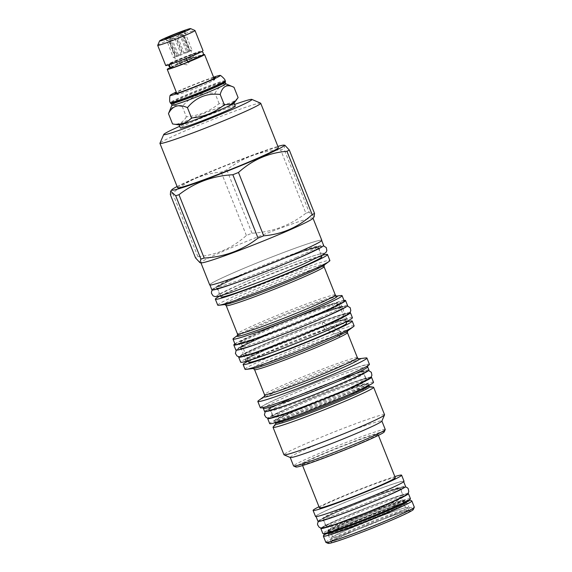 <?xml version="1.0" encoding="UTF-8"?>
<svg xmlns="http://www.w3.org/2000/svg" width="572" height="572" viewBox="0 0 572 572"><rect width="100%" height="100%" fill="white"/><g stroke="black" fill="none" stroke-linecap="round" stroke-linejoin="round"><path stroke-width="0.43" stroke-dasharray="2.86 2.15" d="M170.27 67.231A1.909 1.687 -117 0 0 172.015 66.481A16.481 0.808 158.3 0 1 176.87 64.236A16.481 0.808 158.3 0 1 192.163 58.087A16.481 0.808 158.3 0 1 200.958 55.312A16.481 0.808 158.3 0 1 201.015 55.348A16.481 0.808 158.3 0 1 194.53 58.644A16.481 0.808 158.3 0 1 187.595 61.547M199.685 52.002A16.481 0.808 158.3 0 1 193.2 55.298A16.481 0.808 -21.7 0 1 177.456 61.612A16.481 0.808 -21.7 0 1 169.062 64.193A16.481 0.808 -21.7 0 1 175.54 60.897A16.481 0.808 158.3 0 1 191.284 54.583A16.481 0.808 158.3 0 1 199.685 52.002L199.885 52.51A16.481 0.808 158.3 0 0 191.484 55.091A16.481 0.808 158.3 0 0 175.74 61.404A16.481 0.808 158.3 0 0 170.885 63.649A1.909 1.687 -117 0 0 168.797 64.858M199.885 52.51A16.481 0.808 158.3 0 1 199.871 52.574A16.481 0.808 158.3 0 1 193.4 55.806A16.481 0.808 158.3 0 1 186.465 58.716M170.885 63.649L172.015 66.481M201.015 55.348L201.215 55.856A16.481 0.808 158.3 0 0 192.814 58.43A16.481 0.808 158.3 0 0 177.07 64.743A16.481 0.808 -21.7 0 0 170.592 68.039M201.215 55.856A16.481 0.808 158.3 0 1 200.665 56.321M170.385 67.517A20.077 0.98 158.3 0 1 175.139 65.351A20.077 0.98 158.3 0 1 203.017 54.733M185.135 90.469A20.077 0.98 158.3 0 1 204.326 82.776A20.077 0.98 158.3 0 1 214.557 79.637A20.077 0.98 158.3 0 1 214.55 79.694A20.077 0.98 158.3 0 1 206.656 83.655A20.077 0.98 158.3 0 1 187.881 91.198A20.077 0.98 158.3 0 1 177.284 94.523A20.077 0.98 158.3 0 1 177.241 94.487A20.077 0.98 158.3 0 1 185.135 90.469M213.756 77.628A21.829 1.065 -21.7 0 0 183.555 89.146A21.829 1.065 -21.7 0 0 176.441 92.478M213.585 77.199A27.027 1.323 -21.7 0 0 180.773 90.033A27.027 1.323 -21.7 0 0 176.269 92.049M225.475 81.396A29.572 1.444 -21.7 0 0 210.403 86.022A29.572 1.444 -21.7 0 0 182.146 97.347A29.572 1.444 -21.7 0 0 170.513 103.267M171.35 103.654A28.972 1.416 158.3 0 1 171.293 103.603A28.972 1.416 158.3 0 1 182.69 97.805A28.972 1.416 -21.7 0 1 210.374 86.701A28.972 1.416 -21.7 0 1 225.139 82.175L225.139 82.175A28.972 1.416 -21.7 0 1 225.132 82.254M225.783 83.791A28.972 1.416 -21.7 0 0 225.725 83.741A28.972 1.416 -21.7 0 0 210.424 88.546A28.972 1.416 -21.7 0 0 183.333 99.428A28.972 1.416 158.3 0 0 171.943 105.141L171.929 105.191M234.005 87.309C225.332 83.398 219.005 85.4 215.036 93.315C201.759 91.799 190.833 96.189 182.261 106.492L174.417 105.327L169.505 110.796M238.109 97.605C233.126 102.981 226.798 104.983 219.133 103.611C209.552 111.383 198.627 115.773 186.358 116.788L182.261 106.492M219.133 103.611L215.036 93.315M234.005 103.117A29.572 1.444 -21.7 0 0 234.055 102.967A29.572 1.444 -21.7 0 0 218.983 107.593A29.572 1.444 -21.7 0 0 190.733 118.919A29.572 1.444 158.3 0 0 179.1 124.839A29.572 1.444 158.3 0 0 179.243 124.91M186.358 116.788C183.104 122.551 178.507 124.939 172.565 123.952M235.306 106.106A29.572 1.444 -21.7 0 0 220.234 110.732A29.572 1.444 -21.7 0 0 191.977 122.058A29.572 1.444 -21.7 0 0 180.352 127.978M234.634 104.419A47.476 2.317 -21.7 0 0 179.679 126.29M260.618 103.167A54.24 2.653 -21.7 0 0 251.508 105.334A54.24 2.653 -21.7 0 0 195.788 126.362A54.24 2.653 -21.7 0 0 159.945 143.229M177.585 187.738A54.24 2.653 -21.7 0 1 212.269 171.207A54.24 2.653 -21.7 0 1 269.162 149.692A54.24 2.653 158.3 0 1 278.378 147.626M177.098 186.515A60.568 2.96 -21.7 0 1 273.967 147.597A60.568 2.96 158.3 0 1 277.892 146.403M284.899 145.267L283.934 148.863A69.191 3.382 158.3 0 0 282.353 149.356A69.191 3.382 -21.7 0 0 280.666 149.893C260.503 150.994 242.542 157.65 226.798 169.863A69.191 3.382 -21.7 0 0 221.164 172.129C202.795 173.638 186.636 180.695 172.687 193.307A69.191 3.382 -21.7 0 0 170.313 194.537M314.157 216.767L309.145 212.212L283.934 148.863M309.145 212.212A69.191 3.382 158.3 0 0 307.564 212.705A69.191 3.382 -21.7 0 0 305.877 213.242L280.666 149.893M313.013 218.211L312.97 218.096A60.325 2.946 158.3 0 0 302.717 220.392A60.325 2.946 -21.7 0 0 239.439 244.323A60.325 2.946 -21.7 0 0 200.872 262.705A60.325 2.946 -21.7 0 0 201.165 262.855M305.877 213.242C290.133 225.454 272.179 232.11 252.009 233.212A69.191 3.382 -21.7 0 0 246.375 235.478C232.425 248.091 216.266 255.148 197.898 256.656A69.191 3.382 -21.7 0 0 195.524 257.886M252.009 233.212L226.798 169.863M321.793 240.276A60.325 2.946 -21.7 0 0 311.547 242.578A60.325 2.946 -21.7 0 0 248.269 266.502A60.325 2.946 -21.7 0 0 209.695 284.885M297.969 252.374A60.131 2.939 158.3 0 1 240.519 275.411A60.131 2.939 158.3 0 1 209.874 284.813A60.131 2.939 158.3 0 1 233.519 272.787A60.131 2.939 158.3 0 1 290.969 249.749A60.131 2.939 158.3 0 1 321.614 240.347A60.131 2.939 158.3 0 1 297.969 252.374M211.89 289.875A60.131 2.939 158.3 0 1 235.535 277.849A60.131 2.939 -21.7 0 1 292.986 254.812A60.131 2.939 -21.7 0 1 323.63 245.409M296.425 257.429A54.24 2.653 -21.7 0 0 317.753 246.575A54.24 2.653 -21.7 0 0 308.537 248.641A54.24 2.653 -21.7 0 0 238.295 275.833A54.24 2.653 -21.7 0 0 216.96 286.686A54.24 2.653 -21.7 0 0 226.176 284.62A54.24 2.653 -21.7 0 0 296.425 257.429M321.822 256.807A54.24 2.653 158.3 0 0 312.612 258.873A54.24 2.653 -21.7 0 0 255.713 280.387A54.24 2.653 -21.7 0 0 221.035 296.918M220.356 295.817A60.353 2.946 -21.7 0 1 266.152 275.797A60.353 2.946 -21.7 0 1 317.253 256.849A60.353 2.946 158.3 0 1 321.557 255.541M217.732 305.148A60.353 2.946 -21.7 0 1 256.32 286.758A60.353 2.946 -21.7 0 1 319.626 262.82A60.353 2.946 158.3 0 1 329.88 260.517M233.719 338.231A58.716 2.867 -21.7 0 1 275.361 319.197A58.716 2.867 -21.7 0 1 332.125 297.898A58.716 2.867 158.3 0 1 340.991 295.538M344.237 301.029A58.716 2.867 -21.7 0 0 334.262 303.267A58.716 2.867 -21.7 0 0 272.672 326.555A58.716 2.867 -21.7 0 0 235.135 344.451M344.001 300.443A60.131 2.939 -21.7 0 0 257.464 332.947A60.131 2.939 158.3 0 0 234.899 343.858M347.569 305.57A60.131 2.939 -21.7 0 0 316.931 314.972A60.131 2.939 -21.7 0 0 259.481 338.009A60.131 2.939 158.3 0 0 235.828 350.035M260.038 332.132A55.334 2.703 158.3 0 1 331.696 304.39A55.334 2.703 158.3 0 1 319.333 313.349A55.334 2.703 158.3 0 1 247.676 341.091A55.334 2.703 158.3 0 1 260.038 332.132M329.665 305.276A52.66 2.574 158.3 0 1 338.61 303.267A52.66 2.574 158.3 0 1 304.94 319.319A52.66 2.574 158.3 0 1 249.707 340.204A52.66 2.574 -21.7 0 1 240.762 342.206A52.66 2.574 -21.7 0 1 274.431 326.162A52.66 2.574 -21.7 0 1 329.665 305.276M248.741 362.262A52.66 2.574 -21.7 0 1 282.411 346.217A52.66 2.574 -21.7 0 1 337.644 325.332A52.66 2.574 158.3 0 1 346.589 323.323M248.269 361.082A58.716 2.867 -21.7 0 1 342.242 323.323A58.716 2.867 158.3 0 1 346.124 322.143M245.009 369.262A58.716 2.867 -21.7 0 1 282.554 351.372A58.716 2.867 -21.7 0 1 344.137 328.085A58.716 2.867 158.3 0 1 354.111 325.84M340.261 331.488L338.102 332.697L337.652 334.956L339.711 336.515L340.49 331.939A51.437 2.51 -21.7 0 1 347.44 331.088L347.619 330.952M322.994 322.365C320.82 321.986 324.324 330.502 325.675 329.093C327.584 329.472 324.267 320.892 322.994 322.365L340.655 331.453M339.711 336.515L325.675 329.093M365.823 357.929A58.716 2.867 158.3 0 0 356.957 360.288A58.716 2.867 -21.7 0 0 300.193 381.588A58.716 2.867 -21.7 0 0 258.544 400.614M369.426 364.328A58.716 2.867 -21.7 0 0 359.452 366.566A58.716 2.867 -21.7 0 0 297.869 389.854A58.716 2.867 -21.7 0 0 260.324 407.75M358.251 367.095A57.129 2.788 158.3 0 1 367.968 364.993A57.129 2.788 158.3 0 1 330.709 382.618A57.129 2.788 158.3 0 1 271.5 404.983A57.129 2.788 -21.7 0 1 261.84 407.228A57.129 2.788 -21.7 0 1 297.612 390.047A57.129 2.788 -21.7 0 1 358.251 367.095M263.349 408.415L263.334 408.379A56.149 2.746 -21.7 0 1 299.235 391.269A56.149 2.746 -21.7 0 1 358.136 368.997A56.149 2.746 158.3 0 1 367.674 366.859A56.149 2.746 158.3 0 1 367.682 366.938M368.94 370.041A56.149 2.746 158.3 0 0 359.402 372.179A56.149 2.746 -21.7 0 0 300.5 394.451A56.149 2.746 -21.7 0 0 264.6 411.561M346.775 390.419A49.986 2.438 -21.7 0 0 366.438 380.423A49.986 2.438 -21.7 0 0 357.943 382.325A49.986 2.438 -21.7 0 0 293.207 407.386A49.986 2.438 -21.7 0 0 273.552 417.381A49.986 2.438 -21.7 0 0 282.046 415.479A49.986 2.438 -21.7 0 0 346.775 390.419M371.085 377.077A55.877 2.731 -21.7 0 0 289.647 407.371A55.877 2.731 158.3 0 0 267.875 418.146M373.523 382.289A55.877 2.731 -21.7 0 0 345.045 391.026A55.877 2.731 -21.7 0 0 291.663 412.433A55.877 2.731 158.3 0 0 269.691 423.609M347.99 393.457A49.986 2.438 -21.7 0 0 367.646 383.462A49.986 2.438 -21.7 0 0 359.152 385.364A49.986 2.438 -21.7 0 0 294.416 410.424A49.986 2.438 -21.7 0 0 274.76 420.42A49.986 2.438 -21.7 0 0 283.254 418.518A49.986 2.438 -21.7 0 0 347.99 393.457M273.137 427.034A54.133 2.646 -21.7 0 1 309.695 409.974A54.133 2.646 -21.7 0 1 364.435 389.353A54.133 2.646 158.3 0 1 373.366 387.151M384.556 414.736A54.133 2.646 158.3 0 0 375.361 416.802A54.133 2.646 -21.7 0 0 318.583 438.274A54.133 2.646 -21.7 0 0 283.969 454.769M290.226 457.507L290.204 457.45A49.328 2.41 -21.7 0 1 321.743 442.421A49.328 2.41 -21.7 0 1 373.487 422.851A49.328 2.41 158.3 0 1 381.867 420.971A49.328 2.41 158.3 0 1 381.853 421.099M385.249 429.479A49.328 2.41 -21.7 0 0 376.869 431.359A49.328 2.41 -21.7 0 0 325.132 450.922A49.328 2.41 -21.7 0 0 293.586 465.958M384.262 431.874A47.583 2.324 -21.7 0 0 376.19 433.562A47.583 2.324 -21.7 0 0 325.253 452.86A47.583 2.324 -21.7 0 0 295.953 467.017M361.94 442.413A40.819 1.995 -21.7 0 0 377.992 434.248A40.819 1.995 -21.7 0 0 357.185 440.626A40.819 1.995 -21.7 0 0 318.196 456.263A40.819 1.995 -21.7 0 0 302.145 464.428A40.819 1.995 -21.7 0 0 322.944 458.05A40.819 1.995 -21.7 0 0 361.94 442.413M395.281 477.692A40.819 1.995 -21.7 0 0 374.481 484.076A40.819 1.995 -21.7 0 0 335.485 499.713A40.819 1.995 158.3 0 0 319.433 507.879M318.99 506.763A47.64 2.324 158.3 0 1 331.832 500.872A47.64 2.324 158.3 0 1 394.837 476.583M315.515 516.48A47.64 2.324 158.3 0 1 334.248 506.949A47.64 2.324 158.3 0 1 379.758 488.695A47.64 2.324 158.3 0 1 404.032 481.252M385.035 490.862A47.147 2.302 158.3 0 1 339.997 508.923A47.147 2.302 158.3 0 1 315.966 516.294A47.147 2.302 158.3 0 1 334.513 506.863A47.147 2.302 158.3 0 1 379.551 488.803A47.147 2.302 158.3 0 1 403.575 481.431A47.147 2.302 158.3 0 1 385.035 490.862M317.982 521.357A47.147 2.302 158.3 0 1 336.522 511.926A47.147 2.302 -21.7 0 1 381.567 493.865A47.147 2.302 -21.7 0 1 405.591 486.493M383.49 495.917A41.255 2.016 -21.7 0 0 399.714 487.659A41.255 2.016 -21.7 0 0 378.693 494.108A41.255 2.016 -21.7 0 0 339.282 509.917A41.255 2.016 -21.7 0 0 323.058 518.168A41.255 2.016 -21.7 0 0 344.079 511.718A41.255 2.016 -21.7 0 0 383.49 495.917M387.115 505.026A41.255 2.016 -21.7 0 0 403.339 496.775A41.255 2.016 -21.7 0 0 382.318 503.224A41.255 2.016 -21.7 0 0 342.907 519.033A41.255 2.016 -21.7 0 0 326.683 527.284A41.255 2.016 -21.7 0 0 347.704 520.835A41.255 2.016 -21.7 0 0 387.115 505.026M407.95 493.457A47.147 2.302 -21.7 0 0 339.346 519.019A47.147 2.302 158.3 0 0 321.049 528.035M410.431 498.648A47.147 2.302 -21.7 0 0 386.407 506.02A47.147 2.302 -21.7 0 0 341.362 524.081A47.147 2.302 158.3 0 0 322.822 533.512M388.331 508.065A41.255 2.016 -21.7 0 0 404.554 499.814A41.255 2.016 -21.7 0 0 383.526 506.263A41.255 2.016 -21.7 0 0 344.115 522.072A41.255 2.016 -21.7 0 0 327.892 530.323A41.255 2.016 -21.7 0 0 348.913 523.873A41.255 2.016 -21.7 0 0 388.331 508.065M389.618 511.311A41.255 2.016 -21.7 0 0 405.841 503.06A41.255 2.016 -21.7 0 0 384.82 509.509A41.255 2.016 -21.7 0 0 345.409 525.311A41.255 2.016 -21.7 0 0 329.186 533.562A41.255 2.016 -21.7 0 0 350.207 527.112A41.255 2.016 -21.7 0 0 389.618 511.311M347.175 529.765A41.255 2.016 -21.7 0 0 330.952 538.016A41.255 2.016 -21.7 0 0 351.98 531.567A41.255 2.016 -21.7 0 0 391.391 515.765A41.255 2.016 -21.7 0 0 407.614 507.507A41.255 2.016 -21.7 0 0 386.593 513.956A41.255 2.016 -21.7 0 0 347.175 529.765M392.399 518.296A41.255 2.016 -21.7 0 0 408.623 510.045A41.255 2.016 -21.7 0 0 387.601 516.495A41.255 2.016 -21.7 0 0 348.184 532.296A41.255 2.016 -21.7 0 0 331.96 540.547A41.255 2.016 -21.7 0 0 352.988 534.098A41.255 2.016 -21.7 0 0 392.399 518.296M197.898 256.656L172.687 193.307M246.375 235.478L221.164 172.129M165.716 65.523A20.077 0.98 158.3 0 1 173.609 61.504A20.077 0.98 158.3 0 1 192.793 53.811A20.077 0.98 158.3 0 1 203.031 50.672M157.7 45.317A20.077 0.98 158.3 0 1 165.587 41.348A20.077 0.98 158.3 0 1 184.363 33.812A20.077 0.98 158.3 0 1 194.966 30.48M181.038 34.427L183.448 35.693A8.787 0.429 -21.7 0 0 184.213 35.292L184.963 32.389L183.612 35.164A8.787 0.429 -21.7 0 0 182.568 35.493L179.558 34.098L176.634 37.695A8.787 0.429 -21.7 0 0 174.817 38.424L170.234 37.852L169.476 40.755A8.787 0.429 158.3 0 0 168.719 41.155L166.302 39.89L169.312 41.284A8.787 0.429 158.3 0 0 170.356 40.955L171.707 38.181L176.298 38.753A8.787 0.429 158.3 0 0 178.106 38.024L181.038 34.427L188.081 52.131L189.661 51.308L183.448 35.693M188.081 52.131L184.32 53.646A8.787 0.429 -21.7 0 0 187.387 52.352A8.787 0.429 -21.7 0 0 189.661 51.308M193.322 56.921L187.051 64.829L177.055 63.392A8.787 0.429 158.3 0 0 189.883 58.63A8.787 0.429 -21.7 0 0 193.322 56.921A8.787 0.429 -21.7 0 0 193.343 56.878A8.787 0.429 -21.7 0 0 188.86 58.251A8.787 0.429 -21.7 0 0 180.473 61.612A8.787 0.429 158.3 0 0 177.013 63.37L174.517 57.093A8.787 0.429 -21.7 0 0 175.525 56.907L169.312 41.284M174.817 38.424L181.038 54.04A8.787 0.429 -21.7 0 0 177.971 55.334A8.787 0.429 -21.7 0 0 175.697 56.378L169.476 40.755M182.568 35.493L188.781 51.115A8.787 0.429 -21.7 0 0 182.847 53.318L176.634 37.695M184.213 35.292L190.426 50.915A8.787 0.429 -21.7 0 0 190.841 50.593A8.787 0.429 -21.7 0 0 189.832 50.779L183.612 35.164M184.32 53.646L178.106 38.024M170.356 40.955L176.576 56.571A8.787 0.429 -21.7 0 0 182.511 54.369L176.298 38.753M168.719 41.155L174.932 56.771A8.787 0.429 -21.7 0 0 174.517 57.093M181.038 54.04L175.697 56.378M170.234 37.852L177.277 55.556M164.972 38.853L166.645 40.176L173.352 57.593L175.525 56.907M171.707 38.181L178.75 55.884L182.511 54.369M176.576 56.571L178.75 55.884M174.932 56.771L173.352 57.593M179.558 34.098L186.608 51.802L182.847 53.318M188.781 51.115L186.608 51.802M184.963 32.389L192.006 50.093L189.832 50.779M190.426 50.915L192.006 50.093M328.192 543.4A45.86 2.238 158.3 0 1 346.139 534.141A45.86 2.238 -21.7 0 1 390.883 516.237A45.86 2.238 -21.7 0 1 413.32 509.523M325.833 542.342A47.612 2.324 158.3 0 1 344.558 532.818A47.612 2.324 -21.7 0 1 390.047 514.578A47.612 2.324 -21.7 0 1 414.307 507.135M323.387 536.035A47.612 2.324 158.3 0 1 342.099 526.64A47.612 2.324 -21.7 0 1 386.615 508.758A47.612 2.324 -21.7 0 1 411.754 500.872M409.059 499.856A45.86 2.238 -21.7 0 0 342.392 524.724A45.86 2.238 158.3 0 0 324.646 533.447M405.348 501.873A41.413 2.023 -21.7 0 0 405.448 501.63A41.413 2.023 -21.7 0 0 384.341 508.1A41.413 2.023 -21.7 0 0 344.773 523.973A41.413 2.023 -21.7 0 0 328.485 532.253A41.413 2.023 -21.7 0 0 328.728 532.368M345.195 525.032A41.413 2.023 -21.7 0 0 328.921 533.211A41.413 2.023 -21.7 0 0 328.907 533.318A41.413 2.023 -21.7 0 0 350.014 526.841A41.413 2.023 -21.7 0 0 389.582 510.975A41.413 2.023 -21.7 0 0 405.87 502.695A41.413 2.023 -21.7 0 0 405.791 502.616A41.413 2.023 -21.7 0 0 383.919 509.48A41.413 2.023 -21.7 0 0 345.195 525.032M405.791 502.616L407.278 503.253A42.564 2.081 158.3 0 0 384.799 510.31A42.564 2.081 158.3 0 0 345.009 526.29A42.564 2.081 -21.7 0 0 328.278 534.691A42.564 2.081 -21.7 0 0 328.271 534.806A42.564 2.081 -21.7 0 0 349.957 528.149A42.564 2.081 -21.7 0 0 390.619 511.847A42.564 2.081 158.3 0 0 407.357 503.331L410.26 510.624A42.564 2.081 158.3 0 1 393.522 519.14A42.564 2.081 158.3 0 1 352.86 535.442A42.564 2.081 158.3 0 1 331.167 542.099A42.564 2.081 158.3 0 1 347.905 533.583A42.564 2.081 158.3 0 1 388.574 517.281A42.564 2.081 158.3 0 1 410.26 510.624M349.985 312.498A60.131 2.939 -21.7 0 0 262.298 345.095A60.131 2.939 158.3 0 0 238.831 356.728M352.409 317.725A60.131 2.939 -21.7 0 0 321.764 327.127A60.131 2.939 -21.7 0 0 264.314 350.164A60.131 2.939 158.3 0 0 240.662 362.19M225.232 80.788A29.572 1.444 -21.7 0 0 210.16 85.414A29.572 1.444 -21.7 0 0 181.903 96.74A29.572 1.444 -21.7 0 0 170.27 102.66M297.411 258.251A55.334 2.703 -21.7 0 0 309.767 249.292A55.334 2.703 -21.7 0 0 238.109 277.034A55.334 2.703 158.3 0 0 225.747 285.993A55.334 2.703 158.3 0 0 297.411 258.251M324.231 265.015L324.038 265.165A54.111 2.646 -21.7 0 0 315.508 266.445A54.111 2.646 -21.7 0 0 254.433 289.711A54.111 2.646 -21.7 0 0 225.168 304.504L224.918 304.54M324.052 266.681A52.66 2.574 -21.7 0 0 315.1 268.683A52.66 2.574 -21.7 0 0 259.867 289.568A52.66 2.574 -21.7 0 0 226.197 305.62M335.321 294.995A52.66 2.574 -21.7 0 0 326.376 297.004A52.66 2.574 -21.7 0 0 271.135 317.889A52.66 2.574 -21.7 0 0 237.466 333.934M336.615 296.082A54.111 2.646 -21.7 0 0 336.35 296.11A54.111 2.646 -21.7 0 0 328.178 298.284A54.111 2.646 -21.7 0 0 275.861 317.91A54.111 2.646 -21.7 0 0 237.48 335.449A54.111 2.646 -21.7 0 0 237.266 335.614M321.35 318.411A55.334 2.703 -21.7 0 0 333.712 309.452A55.334 2.703 -21.7 0 0 262.048 337.194A55.334 2.703 158.3 0 0 249.692 346.153A55.334 2.703 158.3 0 0 321.35 318.411M320.363 317.589A54.24 2.653 -21.7 0 0 341.691 306.735A54.24 2.653 -21.7 0 0 314.049 315.215A54.24 2.653 -21.7 0 0 262.233 335.993A54.24 2.653 158.3 0 0 240.905 346.846A54.24 2.653 158.3 0 0 268.54 338.367A54.24 2.653 158.3 0 0 320.363 317.589M319.155 314.55A54.24 2.653 158.3 0 1 267.331 335.328A54.24 2.653 158.3 0 1 239.689 343.808A54.24 2.653 158.3 0 1 261.025 332.954A54.24 2.653 -21.7 0 1 312.841 312.176A54.24 2.653 -21.7 0 1 340.483 303.696L342.285 307.271C342.492 307.364 342.571 306.463 329.207 310.932C312.598 316.473 282.125 328.392 262.083 337.18L244.58 345.345L240.841 347.64L239.103 343.272L254.14 338.946C271.064 333.183 300.035 321.807 319.305 313.363C334.927 306.227 342.006 302.738 340.54 302.903L340.483 303.696A54.24 2.653 -21.7 0 1 319.155 314.55M338.102 332.697A51.437 2.51 -21.7 0 0 280.33 354.819A51.437 2.51 -21.7 0 0 253.46 368.49L253.239 368.518M347.418 332.639A49.986 2.438 -21.7 0 0 340.133 334.17M357.4 357.707A49.986 2.438 -21.7 0 0 348.906 359.616A49.986 2.438 -21.7 0 0 296.475 379.436A49.986 2.438 -21.7 0 0 264.514 394.673M337.652 334.956A49.986 2.438 -21.7 0 0 285.485 354.797A49.986 2.438 -21.7 0 0 254.54 369.605M358.48 358.823L358.701 358.794A51.437 2.51 -21.7 0 0 358.48 358.823A51.437 2.51 -21.7 0 0 350.715 360.889A51.437 2.51 -21.7 0 0 300.979 379.551A51.437 2.51 -21.7 0 0 264.493 396.224A51.437 2.51 -21.7 0 0 264.3 396.375L264.493 396.224M277.742 407.843A51.401 2.51 -21.7 0 0 344.315 382.075A51.401 2.51 -21.7 0 0 355.798 373.752A51.401 2.51 -21.7 0 0 289.225 399.521A51.401 2.51 -21.7 0 0 277.742 407.843M279.343 408.694A49.986 2.438 -21.7 0 0 331.774 388.867A49.986 2.438 -21.7 0 0 363.735 373.638A49.986 2.438 -21.7 0 0 355.241 375.539A49.986 2.438 -21.7 0 0 302.81 395.366A49.986 2.438 -21.7 0 0 270.849 410.596A49.986 2.438 -21.7 0 0 279.343 408.694M346.961 389.217A51.072 2.495 158.3 0 1 280.809 414.829A51.072 2.495 158.3 0 1 292.22 406.556A51.072 2.495 -21.7 0 1 358.372 380.952A51.072 2.495 -21.7 0 1 346.961 389.217M348.977 394.287A51.072 2.495 -21.7 0 0 360.381 386.014A51.072 2.495 -21.7 0 0 294.237 411.618A51.072 2.495 158.3 0 0 282.825 419.891A51.072 2.495 158.3 0 0 348.977 394.287M368.59 385.835A49.986 2.438 -21.7 0 0 360.103 387.744A49.986 2.438 -21.7 0 0 307.672 407.571A49.986 2.438 -21.7 0 0 275.711 422.801M369.455 386.586A50.694 2.474 -21.7 0 0 361.089 388.645A50.694 2.474 -21.7 0 0 309.831 407.965A50.694 2.474 -21.7 0 0 275.597 423.938M384.477 496.739A42.342 2.066 -21.7 0 0 393.936 489.882A42.342 2.066 -21.7 0 0 339.096 511.111A42.342 2.066 158.3 0 0 329.636 517.967A42.342 2.066 158.3 0 0 384.477 496.739M387.301 503.832A42.342 2.066 -21.7 0 0 396.761 496.975A42.342 2.066 -21.7 0 0 341.92 518.203A42.342 2.066 158.3 0 0 332.461 525.06A42.342 2.066 158.3 0 0 387.301 503.832M389.317 508.894A42.342 2.066 -21.7 0 0 398.777 502.037A42.342 2.066 -21.7 0 0 343.936 523.266A42.342 2.066 158.3 0 0 334.477 530.122A42.342 2.066 158.3 0 0 389.317 508.894M325.632 325.039C302.509 335.192 266.459 349.149 250.443 354.147C234.155 358.987 238.481 355.855 263.413 344.744C286.536 334.591 322.587 320.642 338.603 315.637C354.89 310.796 350.565 313.928 325.632 325.039M322.815 317.953C299.685 328.099 263.635 342.056 247.619 347.054C231.331 351.902 235.657 348.77 260.589 337.659C283.712 327.506 319.762 313.549 335.785 308.551C352.066 303.703 347.74 306.842 322.815 317.953M325.196 329.737A54.24 2.653 -21.7 0 0 346.532 318.89A54.24 2.653 -21.7 0 0 318.89 327.37A54.24 2.653 -21.7 0 0 267.067 348.148A54.24 2.653 158.3 0 0 245.738 359.002A54.24 2.653 158.3 0 0 273.38 350.522A54.24 2.653 158.3 0 0 325.196 329.737M326.19 330.566A55.334 2.703 -21.7 0 0 338.545 321.607A55.334 2.703 -21.7 0 0 266.888 349.349A55.334 2.703 158.3 0 0 254.526 358.308A55.334 2.703 158.3 0 0 326.19 330.566M323.988 326.698A54.24 2.653 158.3 0 1 272.172 347.483A54.24 2.653 158.3 0 1 244.53 355.963A54.24 2.653 158.3 0 1 265.858 345.109A54.24 2.653 -21.7 0 1 317.682 324.331A54.24 2.653 -21.7 0 1 345.324 315.851L347.118 319.426C347.326 319.519 347.411 318.618 334.041 323.087C317.439 328.628 286.958 340.547 266.924 349.335L249.421 357.5L245.681 359.795L243.937 355.426C243.729 355.334 243.651 356.227 257.014 351.766C273.623 346.224 304.097 334.305 324.138 325.518C339.768 318.382 346.846 314.893 345.381 315.058L345.324 315.851A54.24 2.653 -21.7 0 1 323.988 326.698M324.174 325.504A55.334 2.703 -21.7 0 0 336.529 316.545A55.334 2.703 -21.7 0 0 264.872 344.28A55.334 2.703 158.3 0 0 252.509 353.239A55.334 2.703 158.3 0 0 324.174 325.504M301.694 264.879C278.564 275.032 242.514 288.989 226.498 293.987C210.217 298.827 214.536 295.695 239.468 284.584C262.598 274.431 298.648 260.482 314.664 255.477C330.945 250.636 326.626 253.768 301.694 264.879M298.87 257.793C275.747 267.946 239.697 281.896 223.681 286.894C207.393 291.741 211.719 288.61 236.651 277.499C259.774 267.346 295.824 253.389 311.84 248.391C328.128 243.543 323.802 246.682 298.87 257.793M348.419 388.76C327.406 397.983 294.816 410.624 279.615 415.451C263.499 420.334 267.217 417.524 290.762 407.021C312.612 397.426 346.839 384.205 361.275 379.787C375.368 375.675 371.085 378.671 348.419 388.76M345.602 381.667C324.589 390.891 291.999 403.532 276.791 408.365C260.682 413.241 264.393 410.431 287.938 399.928C309.788 390.333 344.015 377.12 358.458 372.694C372.544 368.59 368.261 371.578 345.602 381.667M388.76 503.367C371.171 511.089 343.901 521.671 331.145 525.718C317.617 529.822 320.72 527.47 340.454 518.668C358.773 510.624 387.473 499.542 399.556 495.838C411.332 492.413 407.729 494.923 388.76 503.367M385.943 496.281C368.354 503.996 341.076 514.578 328.328 518.632C314.793 522.736 317.896 520.384 337.637 511.575C355.956 503.532 384.656 492.449 396.739 488.753C408.508 485.328 404.912 487.83 385.943 496.281M200.958 55.312L201.415 55.362C201.294 54.783 176.834 64.107 171.364 67.117M169.634 63.714L192.485 54.247L201.759 51.58M199.871 52.574L196.117 54.261M169.062 64.193L169.269 64.715M214.064 78.407L214.557 79.637M214.55 79.694L215.53 77.427M177.284 94.523L175.018 93.551M176.748 93.257L177.241 94.487M220.57 295.76L217.145 287.266C219.298 285.642 226.297 282.225 238.145 277.02C257.407 268.575 286.379 257.2 303.303 251.437L318.339 247.111L317.753 246.575L321.364 255.648M345.988 321.807L338.61 303.267M248.134 360.746L240.762 342.206M367.853 365.751L367.968 364.993M262.441 407.7L261.84 407.228M363.735 373.638L363.856 372.479L358.015 375.79L333.362 386.743C313.742 394.966 289.654 404.104 277.835 407.807C269.755 410.31 269.805 409.802 269.97 409.845L270.849 410.596L273.552 417.381L272.944 416.831L286.786 412.848C302.402 407.529 329.143 397.025 346.925 389.232L366.502 379.601L366.438 380.423L363.735 373.638M275.618 422.565L274.76 420.42L274.696 421.242L278.121 419.14L294.273 411.604C312.047 403.811 338.788 393.314 354.411 387.995L368.254 384.005L367.646 383.462L368.497 385.607M378.428 435.356L377.992 434.248M302.581 465.536L302.145 464.428M339.132 511.103C351.344 505.798 364.228 500.614 377.777 495.552L391.52 490.676L400.379 488.231L399.714 487.659L403.353 495.974C401.973 497.104 396.611 499.728 387.265 503.846C375.053 509.144 362.176 514.328 348.627 519.39L334.877 524.267L326.026 526.712L326.683 527.284L323.044 518.968C324.424 517.839 329.787 515.215 339.132 511.103M329.186 533.562L327.892 530.323L327.878 531.123C329.265 529.994 334.627 527.37 343.965 523.251C356.184 517.953 369.062 512.769 382.611 507.707L396.353 502.831L405.212 500.386L404.554 499.814L405.841 503.06M389.603 511.318L354.154 525.647L340.583 530.537C331.746 533.54 330.144 533.612 330.337 533.547C331.167 532.275 333.276 537.623 331.81 537.237L347.197 529.758L382.647 515.429L396.21 510.531C405.047 507.536 406.649 507.464 406.456 507.528C405.634 508.801 403.517 503.453 404.99 503.839L389.603 511.318M408.623 510.045L407.614 507.507M331.96 540.547L330.952 538.016M184.856 33.419L185.242 30.781M193.343 56.878L190.841 50.593M328.907 533.318L328.485 532.253M328.921 533.211L328.278 534.691M405.87 502.695L405.448 501.63M328.271 534.806L331.167 542.099M236.236 350.2L240.29 347.233L260.467 337.702L291.026 325.018L326.376 311.697L340.218 307.185L347.39 305.97M322.694 317.996L344.187 307.564C341.934 308.93 344.258 314.185 346.56 313.542C347.104 312.884 330.759 317.789 308.88 326.262C292.571 332.496 277.456 338.645 263.528 344.702L242.042 355.133C244.151 354.018 242.242 348.605 239.661 349.156L252.752 345.359L271.385 338.688C289.489 331.889 306.592 324.989 322.694 317.996M212.298 290.04L216.352 287.072L236.529 277.542L267.088 264.857L302.438 251.537L316.28 247.025L323.445 245.81M298.756 257.836L320.241 247.404C317.989 248.77 320.32 254.025 322.622 253.382C323.166 252.724 306.814 257.629 284.935 266.102C268.633 272.336 253.518 278.485 239.589 284.541L218.096 294.973C220.213 293.858 218.297 288.445 215.723 288.996L228.807 285.206L247.44 278.528C265.551 271.729 282.654 264.829 298.756 257.836M265.201 411.711L269.097 408.816L287.823 399.971L316.144 388.216L347.683 376.297L361.382 371.793L368.611 370.563M345.481 381.71L365.329 372.093C362.998 373.509 365.408 378.771 367.724 378.121C366.552 377.134 318.783 394.523 290.876 406.978L271.035 416.595C273.166 415.479 271.307 409.995 268.633 410.567L278.135 407.915L295.088 401.944C312.648 395.416 329.443 388.674 345.481 381.71M318.447 521.492L320.892 519.569L337.516 511.618L361.268 501.758L395.202 489.224L403.553 486.951L405.348 486.908M385.821 496.324L402.295 488.352C399.871 489.911 402.259 495.116 404.74 494.501C403.996 493.636 363.906 508.201 340.576 518.625C327.434 524.36 323.852 526.612 324.102 526.59C326.326 525.332 324.496 519.912 321.657 520.441L344.23 513.041C358.773 507.621 372.637 502.044 385.821 496.324"/><path stroke-width="0.86" d="M168.797 64.858A1.909 1.687 -117 0 0 170.27 67.231M187.595 61.547L186.443 58.365L187.595 61.547M169.269 64.715L170.592 68.039A16.481 0.808 -21.7 0 0 178.986 65.465A16.481 0.808 -21.7 0 0 194.73 59.152A16.481 0.808 158.3 0 0 200.665 56.321M203.017 54.733A20.077 0.98 158.3 0 1 204.561 54.519A20.077 0.98 158.3 0 1 196.661 58.537A20.077 0.98 158.3 0 1 177.477 66.23A20.077 0.98 158.3 0 1 167.246 69.369A20.077 0.98 158.3 0 1 170.385 67.517M176.441 92.478A21.829 1.065 -21.7 0 0 175.018 93.551A21.829 1.065 -21.7 0 0 186.543 89.933A21.829 1.065 -21.7 0 0 206.95 81.739A21.829 1.065 -21.7 0 0 215.53 77.427A21.829 1.065 -21.7 0 0 213.756 77.628M176.269 92.049A27.027 1.323 -21.7 0 0 170.141 95.374A27.027 1.323 -21.7 0 0 183.433 91.384A27.027 1.323 -21.7 0 0 209.738 80.859A27.027 1.323 -21.7 0 0 220.32 75.404A27.027 1.323 -21.7 0 0 213.585 77.199M225.232 80.788A29.572 1.444 -21.7 0 1 213.599 86.701A29.572 1.444 -21.7 0 1 185.342 98.034A29.572 1.444 -21.7 0 1 170.27 102.66L170.513 103.267A29.572 1.444 -21.7 0 0 170.57 103.317A29.572 1.444 -21.7 0 0 186.193 98.42A29.572 1.444 -21.7 0 0 213.842 87.309A29.572 1.444 -21.7 0 0 225.468 81.474A29.572 1.444 -21.7 0 0 225.475 81.396L225.232 80.788C225.218 79.78 223.809 78.114 221.007 75.79L220.32 75.404M225.468 81.474L225.132 82.254A28.972 1.416 -21.7 0 1 213.742 87.966A28.972 1.416 158.3 0 1 186.651 98.849A28.972 1.416 158.3 0 1 171.35 103.654L170.57 103.317M171.307 103.632L171.936 105.219A28.972 1.416 158.3 0 0 186.708 100.693A28.972 1.416 158.3 0 0 214.386 89.59A28.972 1.416 -21.7 0 0 225.783 83.791L225.153 82.204M171.929 105.191L168.468 113.656C172.437 105.741 178.764 103.739 187.444 107.643C196.01 97.34 206.935 92.95 220.213 94.473C222.458 86.172 227.055 83.784 234.005 87.309L225.768 83.762M236.35 100.164L231.095 104.226L224.31 104.769C214.729 112.534 203.804 116.924 191.541 117.939C186.558 123.323 180.23 125.325 172.565 123.952L179.243 124.91A29.572 1.444 158.3 0 0 222.429 108.88A29.572 1.444 -21.7 0 0 234.005 103.117L238.109 97.605L234.005 87.309M224.31 104.769L220.213 94.473M191.541 117.939L187.444 107.643M179.122 124.896L180.352 127.978A29.572 1.444 -21.7 0 0 195.424 123.352A29.572 1.444 -21.7 0 0 223.673 112.026A29.572 1.444 -21.7 0 0 235.306 106.106L234.084 103.024M179.679 126.29A47.476 2.317 -21.7 0 0 163.728 134.47A47.476 2.317 -21.7 0 0 171.786 132.783A47.476 2.317 -21.7 0 0 222.601 113.528A47.476 2.317 -21.7 0 0 251.844 99.406A47.476 2.317 -21.7 0 0 243.872 101.301A47.476 2.317 -21.7 0 0 234.634 104.419M163.728 134.47L159.945 143.229A54.24 2.653 -21.7 0 0 159.931 143.379A54.24 2.653 -21.7 0 0 169.148 141.305A54.24 2.653 -21.7 0 0 226.04 119.791A54.24 2.653 -21.7 0 0 260.725 103.267A54.24 2.653 -21.7 0 0 260.618 103.167L251.844 99.406M260.725 103.267L278.378 147.626A54.24 2.653 158.3 0 1 243.693 164.157A54.24 2.653 158.3 0 1 186.801 185.671A54.24 2.653 -21.7 0 1 177.585 187.738L159.931 143.379M277.892 146.403A60.568 2.96 158.3 0 1 283.962 145.131A60.568 2.96 158.3 0 1 247.776 162.805A60.568 2.96 158.3 0 1 181.996 187.766A60.568 2.96 -21.7 0 1 171.815 189.761L170.685 191.184L175.704 195.738A69.191 3.382 -21.7 0 0 177.284 195.245A69.191 3.382 158.3 0 0 178.972 194.709C194.716 182.497 212.67 175.84 232.84 174.739A69.191 3.382 158.3 0 0 238.474 172.472C252.424 159.86 268.583 152.795 286.951 151.294A69.191 3.382 158.3 0 0 289.325 150.064L284.899 145.267L283.962 145.131M177.098 186.515A60.568 2.96 -21.7 0 0 171.815 189.761M238.474 172.472L263.685 235.814C282.053 234.313 298.212 227.256 312.162 214.643L286.951 151.294M289.325 150.064L314.536 213.413A69.191 3.382 158.3 0 1 312.162 214.643M314.536 213.413L314.157 216.767L312.855 218.404A60.325 2.946 158.3 0 1 272.122 237.416A60.325 2.946 158.3 0 1 211.118 260.403A60.325 2.946 -21.7 0 1 201.165 262.855L199.95 262.684L200.915 259.087A69.191 3.382 -21.7 0 0 202.495 258.594A69.191 3.382 158.3 0 0 204.175 258.058L178.972 194.709M170.685 191.184L170.313 194.537L195.524 257.886L199.95 262.684M200.915 259.087L175.704 195.738M204.175 258.058C224.346 256.95 242.299 250.293 258.043 238.081L232.84 174.739M263.685 235.814A69.191 3.382 158.3 0 1 258.043 238.081M200.915 262.82L209.695 284.885A60.325 2.946 -21.7 0 0 219.941 282.582A60.325 2.946 -21.7 0 0 283.219 258.658A60.325 2.946 -21.7 0 0 321.793 240.276L313.013 218.211M321.7 240.562L323.63 245.409A60.131 2.939 -21.7 0 1 299.985 257.436A60.131 2.939 158.3 0 1 242.535 280.473A60.131 2.939 158.3 0 1 211.89 289.875L209.96 285.035M220.57 295.76L221.035 296.918A54.24 2.653 -21.7 0 0 230.244 294.845A54.24 2.653 158.3 0 0 287.144 273.33A54.24 2.653 158.3 0 0 321.822 256.807L321.364 255.648M321.557 255.541A60.353 2.946 158.3 0 1 327.499 254.547A60.353 2.946 158.3 0 1 288.91 272.937A60.353 2.946 158.3 0 1 225.604 296.875A60.353 2.946 -21.7 0 1 215.351 299.177A60.353 2.946 -21.7 0 1 220.356 295.817M327.499 254.547L329.88 260.517A60.353 2.946 158.3 0 1 329.136 261.397A60.353 2.946 158.3 0 1 286.329 280.959A60.353 2.946 158.3 0 1 227.985 302.853A60.353 2.946 -21.7 0 1 218.869 305.276A60.353 2.946 -21.7 0 1 217.732 305.148L215.351 299.177M336.593 296.074L340.991 295.538A58.716 2.867 158.3 0 1 342.099 295.66A58.716 2.867 158.3 0 1 304.561 313.556A58.716 2.867 158.3 0 1 242.971 336.844A58.716 2.867 -21.7 0 1 232.997 339.082A58.716 2.867 -21.7 0 1 233.719 338.231L237.28 335.6M232.997 339.082L235.135 344.451A58.716 2.867 -21.7 0 0 245.109 342.213A58.716 2.867 -21.7 0 0 306.692 318.919A58.716 2.867 -21.7 0 0 344.237 301.029L342.099 295.66M234.899 343.858A60.131 2.939 158.3 0 0 233.812 344.973A60.131 2.939 158.3 0 0 264.457 335.571A60.131 2.939 158.3 0 0 321.907 312.534A60.131 2.939 -21.7 0 0 345.56 300.507A60.131 2.939 -21.7 0 0 344.001 300.443M233.812 344.973L235.828 350.035A60.131 2.939 158.3 0 0 266.473 340.633A60.131 2.939 158.3 0 0 323.924 317.596A60.131 2.939 -21.7 0 0 347.569 305.57L345.56 300.507M345.988 321.807L346.589 323.323A52.66 2.574 158.3 0 1 312.92 339.368A52.66 2.574 158.3 0 1 257.686 360.253A52.66 2.574 -21.7 0 1 248.741 362.262L248.134 360.746M346.124 322.143A58.716 2.867 158.3 0 1 352.216 321.085A58.716 2.867 158.3 0 1 314.671 338.974A58.716 2.867 158.3 0 1 253.089 362.262A58.716 2.867 -21.7 0 1 243.114 364.5A58.716 2.867 -21.7 0 1 248.269 361.082M352.216 321.085L354.111 325.84A58.716 2.867 158.3 0 1 353.389 326.698A58.716 2.867 158.3 0 1 311.747 345.724A58.716 2.867 158.3 0 1 254.983 367.024A58.716 2.867 -21.7 0 1 246.117 369.383A58.716 2.867 -21.7 0 1 245.009 369.262L243.114 364.5M258.544 400.614A58.716 2.867 -21.7 0 0 257.822 401.465A58.716 2.867 -21.7 0 0 267.796 399.227A58.716 2.867 158.3 0 0 329.386 375.94A58.716 2.867 158.3 0 0 366.931 358.051A58.716 2.867 158.3 0 0 365.823 357.929L358.701 358.794A51.437 2.51 -21.7 0 1 330.065 373.137A51.437 2.51 -21.7 0 1 272.601 395.009A51.437 2.51 -21.7 0 1 264.3 396.375L258.544 400.614M257.822 401.465L260.324 407.75A58.716 2.867 -21.7 0 0 270.299 405.512A58.716 2.867 -21.7 0 0 331.882 382.225A58.716 2.867 -21.7 0 0 369.426 364.328L366.931 358.051M367.853 365.751L367.682 366.938A56.149 2.746 158.3 0 1 331.066 384.255A56.149 2.746 158.3 0 1 272.873 406.234A56.149 2.746 -21.7 0 1 263.385 408.444L262.441 407.7M263.349 408.415L264.6 411.561A56.149 2.746 -21.7 0 0 274.138 409.416A56.149 2.746 158.3 0 0 333.033 387.151A56.149 2.746 158.3 0 0 368.94 370.041L367.689 366.895M267.875 418.146A55.877 2.731 158.3 0 0 267.675 418.547A55.877 2.731 158.3 0 0 296.146 409.809A55.877 2.731 158.3 0 0 349.535 388.402A55.877 2.731 -21.7 0 0 371.507 377.227A55.877 2.731 -21.7 0 0 371.085 377.077M267.675 418.547L269.691 423.609A55.877 2.731 158.3 0 0 298.162 414.879A55.877 2.731 158.3 0 0 351.551 393.472A55.877 2.731 -21.7 0 0 373.523 382.289L371.507 377.227M369.455 386.586L373.366 387.151A54.133 2.646 158.3 0 1 373.63 387.287A54.133 2.646 158.3 0 1 339.017 403.782A54.133 2.646 158.3 0 1 282.239 425.253A54.133 2.646 -21.7 0 1 273.044 427.313A54.133 2.646 -21.7 0 1 273.137 427.034L275.597 423.938A50.694 2.474 -21.7 0 0 284.112 422.272A50.694 2.474 -21.7 0 0 339.175 401.38A50.694 2.474 -21.7 0 0 369.455 386.586L368.497 385.607M273.044 427.313L283.969 454.769A54.133 2.646 -21.7 0 0 284.077 454.862A54.133 2.646 -21.7 0 0 293.164 452.702A54.133 2.646 158.3 0 0 348.77 431.724A54.133 2.646 158.3 0 0 384.541 414.886A54.133 2.646 158.3 0 0 384.556 414.736L373.63 387.287M384.541 414.886L381.853 421.099A49.328 2.41 158.3 0 1 349.256 436.443A49.328 2.41 158.3 0 1 298.584 455.569A49.328 2.41 -21.7 0 1 290.297 457.536L284.077 454.862M290.226 457.507L293.586 465.958A49.328 2.41 -21.7 0 0 293.686 466.044A49.328 2.41 -21.7 0 0 301.966 464.078A49.328 2.41 -21.7 0 0 352.638 444.952A49.328 2.41 -21.7 0 0 385.242 429.608A49.328 2.41 -21.7 0 0 385.249 429.479L381.889 421.028M293.686 466.044L295.953 467.017A47.583 2.324 -21.7 0 0 303.939 465.115A47.583 2.324 -21.7 0 0 352.817 446.675A47.583 2.324 -21.7 0 0 384.262 431.874L385.242 429.608M302.581 465.536L319.433 507.879A40.819 1.995 158.3 0 0 340.233 501.494A40.819 1.995 158.3 0 0 379.229 485.857A40.819 1.995 -21.7 0 0 395.281 477.692L378.428 435.356M394.837 476.583A47.64 2.324 158.3 0 1 401.615 475.175A47.64 2.324 158.3 0 1 382.882 484.706A47.64 2.324 158.3 0 1 337.373 502.952A47.64 2.324 158.3 0 1 313.091 510.403A47.64 2.324 158.3 0 1 318.99 506.763M401.615 475.175L404.032 481.252A47.64 2.324 158.3 0 1 385.299 490.776A47.64 2.324 158.3 0 1 339.789 509.03A47.64 2.324 158.3 0 1 315.515 516.48L313.091 510.403M403.703 481.738L405.591 486.493A47.147 2.302 -21.7 0 1 387.051 495.924A47.147 2.302 158.3 0 1 342.006 513.985A47.147 2.302 158.3 0 1 317.982 521.357L316.094 516.602M321.049 528.035A47.147 2.302 158.3 0 0 320.806 528.449A47.147 2.302 158.3 0 0 344.83 521.078A47.147 2.302 158.3 0 0 389.875 503.017A47.147 2.302 -21.7 0 0 408.415 493.586A47.147 2.302 -21.7 0 0 407.95 493.457M320.806 528.449L322.822 533.512A47.147 2.302 158.3 0 0 346.846 526.14A47.147 2.302 158.3 0 0 391.892 508.079A47.147 2.302 -21.7 0 0 410.431 498.648L408.415 493.586M172.565 123.952L168.468 113.656M190.583 28.6L194.966 30.48A20.077 0.98 158.3 0 1 195.009 30.516L203.031 50.672A20.077 0.98 158.3 0 1 195.131 54.69A20.077 0.98 158.3 0 1 175.947 62.384A20.077 0.98 158.3 0 1 165.716 65.523L157.693 45.367A20.077 0.98 158.3 0 1 157.7 45.317L159.588 40.934A16.695 0.815 158.3 0 1 166.152 37.638A16.695 0.815 158.3 0 1 181.767 31.367A16.695 0.815 158.3 0 1 190.583 28.6A16.695 0.815 158.3 0 1 184.048 31.968A16.695 0.815 158.3 0 1 167.76 38.488A16.695 0.815 158.3 0 1 159.588 40.934M195.009 30.516A20.077 0.98 158.3 0 1 187.108 34.534A20.077 0.98 158.3 0 1 167.925 42.228A20.077 0.98 158.3 0 1 157.693 45.367M180.952 32.954A10.911 0.536 -21.7 0 0 185.242 30.781A10.911 0.536 -21.7 0 0 179.808 32.425A10.911 0.536 -21.7 0 0 169.255 36.658A10.911 0.536 -21.7 0 0 164.972 38.853A10.911 0.536 -21.7 0 0 170.649 37.087A10.911 0.536 -21.7 0 0 180.952 32.954M325.933 542.428A47.612 2.324 158.3 0 0 351.072 534.541A47.612 2.324 158.3 0 0 395.581 516.659A47.612 2.324 -21.7 0 0 414.292 507.264L413.32 509.523A45.86 2.238 -21.7 0 1 395.295 518.575A45.86 2.238 158.3 0 1 352.409 535.8A45.86 2.238 158.3 0 1 328.192 543.4L325.933 542.428A47.612 2.324 158.3 0 1 325.833 542.342L323.38 536.164A47.612 2.324 158.3 0 1 323.387 536.035L324.367 533.776A45.86 2.238 158.3 0 1 324.646 533.447M324.367 533.776A45.86 2.238 158.3 0 0 346.804 527.069A45.86 2.238 158.3 0 0 391.541 509.159A45.86 2.238 -21.7 0 0 409.488 499.899L411.754 500.872A47.612 2.324 -21.7 0 1 411.847 500.958A47.612 2.324 -21.7 0 1 393.121 510.481A47.612 2.324 158.3 0 1 347.64 528.721A47.612 2.324 158.3 0 1 323.38 536.164M414.292 507.264A47.612 2.324 -21.7 0 0 414.307 507.135L411.847 500.958M409.488 499.899A45.86 2.238 -21.7 0 0 409.059 499.856M328.728 532.368A41.413 2.023 -21.7 0 0 389.16 509.909A41.413 2.023 -21.7 0 0 405.348 501.873M238.831 356.728A60.131 2.939 158.3 0 0 238.653 357.128A60.131 2.939 158.3 0 0 269.29 347.726A60.131 2.939 158.3 0 0 326.748 324.689A60.131 2.939 -21.7 0 0 350.393 312.662A60.131 2.939 -21.7 0 0 349.985 312.498M238.653 357.128L240.662 362.19A60.131 2.939 158.3 0 0 271.307 352.788A60.131 2.939 158.3 0 0 328.757 329.751A60.131 2.939 -21.7 0 0 352.409 317.725L350.393 312.662M218.869 305.276L225.168 304.504A54.111 2.646 -21.7 0 0 233.34 302.331A54.111 2.646 -21.7 0 0 285.657 282.704A54.111 2.646 -21.7 0 0 324.038 265.165L329.136 261.397M237.48 335.449L237.466 333.934L226.197 305.62A52.66 2.574 -21.7 0 0 235.142 303.61A52.66 2.574 -21.7 0 0 290.376 282.725A52.66 2.574 -21.7 0 0 324.052 266.681L324.274 264.972M237.466 333.934A52.66 2.574 -21.7 0 0 246.41 331.932A52.66 2.574 -21.7 0 0 301.644 311.046A52.66 2.574 -21.7 0 0 335.321 294.995L324.052 266.681M237.266 335.614A54.111 2.646 -21.7 0 0 246.01 334.17A54.111 2.646 -21.7 0 0 306.42 311.182A54.111 2.646 -21.7 0 0 336.615 296.082M246.117 369.383L253.46 368.49A51.437 2.51 -21.7 0 0 261.225 366.423A51.437 2.51 -21.7 0 0 310.953 347.762A51.437 2.51 -21.7 0 0 347.44 331.088L353.389 326.698M264.493 396.224L264.514 394.673L254.54 369.605A49.986 2.438 -21.7 0 0 263.027 367.696A49.986 2.438 -21.7 0 0 315.458 347.876A49.986 2.438 -21.7 0 0 347.418 332.639L347.654 330.916M264.514 394.673A49.986 2.438 -21.7 0 0 273.008 392.764A49.986 2.438 -21.7 0 0 325.432 372.937A49.986 2.438 -21.7 0 0 357.4 357.707L347.418 332.639M275.597 423.938L275.711 422.801A49.986 2.438 -21.7 0 0 284.198 420.892A49.986 2.438 -21.7 0 0 336.629 401.072A49.986 2.438 -21.7 0 0 368.59 385.835M201.759 51.58L203.289 52.803L203.289 54.254L202.509 55.234L187.873 61.912M196.117 54.261L186.443 58.365M204.561 54.519L214.064 78.407M167.246 69.369L176.748 93.257M170.27 102.66C169.591 101.916 169.469 99.735 169.905 96.125L170.141 95.374M226.197 305.62L224.86 304.533M336.35 296.11L335.321 294.995M254.54 369.605L253.181 368.511M358.48 358.823L357.4 357.707M347.39 305.97L350.221 307.736L350.808 310.732L349.964 312.526L346.067 315.387L325.754 324.996L295.481 337.573L254.604 352.795L242.428 356.428L238.867 356.735L237.022 356.013L235.392 353.432L236.236 350.2M323.445 245.81L326.283 247.583L326.862 250.572L326.026 252.366L322.129 255.226L301.809 264.836L271.536 277.413L230.666 292.635L218.49 296.267L214.929 296.575L213.084 295.853L211.454 293.272L211.511 291.634L212.298 290.04M368.611 370.563L371.335 372.308L371.922 375.296L371.085 377.077L367.11 379.951L348.541 388.71L320.477 400.371L282.589 414.486L271.271 417.86L267.875 418.146L266.044 417.424L264.421 414.857L265.201 411.711M405.348 486.908L407.092 487.53L408.244 488.674L408.801 491.763L407.907 493.507L404.247 496.096L388.881 503.324L365.351 513.098L334.97 524.467L325.833 527.334L321.121 528.049L319.276 527.391L317.553 524.76L317.61 523.137L318.447 521.492"/></g></svg>
